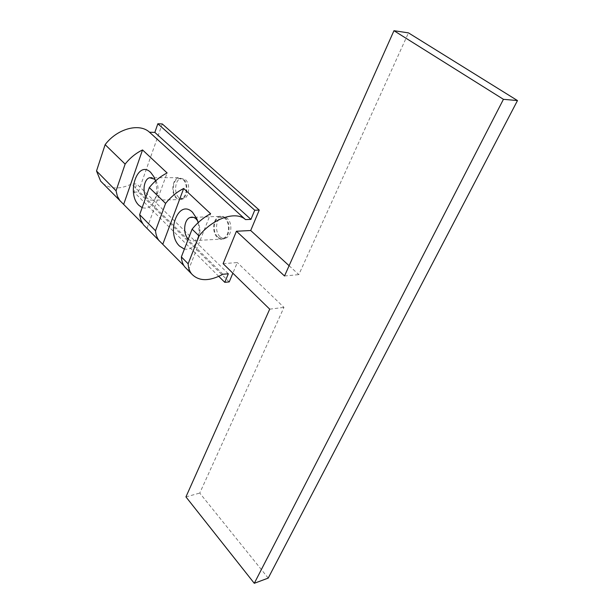 <?xml version="1.0" encoding="UTF-8"?>
<svg xmlns="http://www.w3.org/2000/svg" width="614" height="614" viewBox="0 0 614 614"><rect width="100%" height="100%" fill="white"/><g stroke="black" fill="none" stroke-linecap="round" stroke-linejoin="round"><path stroke-width="0.46" stroke-dasharray="3.07 2.3" d="M188.291 238.999L188.375 239.076C190.34 240.941 192.412 241.456 194.6 240.627C197.977 238.9 199.78 235.246 200.011 229.659L198.69 222.851L197.647 220.856M146.009 196.841L149.21 199.972L152.602 200.179C155.219 199.113 156.946 196.488 157.783 192.289C158.381 188.391 157.898 184.852 156.332 181.667L155.219 179.948M178.781 197.47C173.662 193.08 175.036 179.748 180.785 178.398L185.436 179.672C190.601 183.954 189.289 197.347 183.609 198.775L178.781 197.47M176.464 197.516C171.344 193.118 172.718 179.756 178.459 178.405L183.11 179.679C188.268 183.97 186.963 197.393 181.283 198.821L176.464 197.516M219.981 236.682C214.631 232.054 215.76 218.891 221.692 217.087C223.657 216.412 225.538 216.865 227.326 218.454C232.721 222.966 231.685 236.175 225.822 238.071C223.772 238.831 221.823 238.362 219.981 236.682M217.648 236.804C212.298 232.169 213.419 218.983 219.351 217.179C221.316 216.496 223.197 216.957 224.985 218.546C230.373 223.066 229.344 236.306 223.481 238.209C221.431 238.961 219.49 238.493 217.648 236.804M225.254 217.878C223.335 216.174 221.324 215.683 219.221 216.412C212.858 218.346 211.646 232.483 217.379 237.464C219.359 239.276 221.447 239.775 223.649 238.961C229.928 236.92 231.033 222.721 225.254 217.878M183.348 179.027L178.375 177.669C172.212 179.111 170.738 193.433 176.226 198.153L178.728 199.634L181.399 199.558C187.493 198.023 188.889 183.624 183.348 179.027M223.112 263.675L237.311 262.554L232.859 273.192M183.947 265.708L187.109 269.308M142.525 223.481L145.794 227.172M222.951 274.251L131.526 183.985C120.229 189.419 110.727 189.265 103.006 183.54M218.791 276.377L133.959 192.075L136.799 183.947L131.526 183.985M228.331 273.775L136.799 183.947M229.222 281.903L138.311 192.013L133.959 192.075M138.311 192.013L162.273 123.951M289.102 265.708L298.826 274.619L408.464 32.88M268.218 578.096L199.75 493.073L283.96 307.391L237.311 262.554M155.534 180.93L156.677 187.707L156.286 194.653C153.723 205.291 149.01 209.62 142.156 207.639M147.091 228.132L167.123 172.971M198.161 222.621L199.113 230.35C197.961 243.827 193.049 250.082 184.377 249.123M188.383 270.229L210.617 213.726M269.707 309.164L283.96 307.391M185.942 496.895L199.75 493.073M284.52 275.985L298.826 274.619M178.459 178.405L180.785 178.398M219.351 217.179L221.692 217.087M219.221 216.412L193.441 217.364M178.375 177.669L152.188 177.738M181.399 199.558L152.602 200.179M223.649 238.961L194.6 240.627M223.481 238.209L225.822 238.071M181.283 198.821L183.609 198.775M156.332 181.667L154.16 177.323M157.783 192.289L156.286 194.653M198.69 222.851L196.887 218.822M200.011 229.659L199.113 230.35"/><path stroke-width="0.92" d="M184.377 249.123L179.603 246.137C165.35 233.09 178.375 197.992 192.581 212.329L196.887 218.822L198.161 222.621M197.647 220.856L196.142 219.006C194.231 217.249 192.236 216.742 190.148 217.486C183.878 219.451 182.665 233.811 188.291 238.999M142.156 207.639L139.01 205.421C125.977 193.533 137.751 159.279 150.722 172.419L153.838 176.678L155.534 180.93M155.219 179.948L154.482 179.142L149.547 177.745C144.275 179.073 142.141 190.785 146.009 196.841M236.428 231.248L284.52 275.985L393.965 30.7L503.434 99.314L254.288 583.3L185.942 496.895L269.707 309.164L223.112 263.675L236.428 231.248L250.696 230.519L259.238 210.08L162.273 123.951L157.852 123.767L254.749 210.226L259.238 210.08M232.859 273.192L229.222 281.903L224.778 282.325L228.331 273.775L222.951 274.251C209.19 281.573 198.729 281.442 191.576 273.859C189.503 271.181 188.36 267.827 188.137 263.79L199.059 235.929C212.705 218.392 236.029 210.571 245.516 219.597L250.942 219.375L254.749 210.226M199.059 235.929L192.098 229.16L181.36 256.921L188.137 263.79M192.098 229.16C197.455 222.567 203.625 217.417 210.617 213.726L183.678 188.483C176.809 191.998 170.776 196.971 165.596 203.411L155.526 230.764L139.647 214.67L149.309 187.585C154.39 181.245 160.323 176.379 167.123 172.971L142.54 149.939C135.855 153.185 130.053 157.905 125.133 164.084L105.132 144.651C117.167 128.618 139.424 122.716 149.494 132.217L154.835 132.401L157.852 123.767M165.596 203.411L149.309 187.585M187.109 269.308L184.852 266.998C182.765 264.319 181.606 260.958 181.36 256.921M183.947 265.708L143.469 224.801L140.89 220.211L139.647 214.67M155.526 230.764C155.864 234.778 157.1 238.155 159.233 240.872M145.794 227.172L143.469 224.801M142.525 223.481L100.635 181.115L96.521 170.991L116.046 190.777L117.389 196.303L120.037 200.908M103.006 183.54L100.635 181.115M224.778 282.325L218.791 276.377M250.696 230.519L289.102 265.708M393.965 30.7L408.464 32.88L517.479 100.566L268.218 578.096L254.288 583.3M250.942 219.375L154.835 132.401M245.516 219.597L149.494 132.217M105.132 144.651L96.521 170.991M116.046 190.777L125.133 164.084M142.54 149.939L123.698 204.293M183.678 188.483L162.817 244.172M503.434 99.314L517.479 100.566M193.441 217.364L190.148 217.486M152.188 177.738L149.547 177.745M191.576 273.859L184.852 266.998M154.16 177.323L153.838 176.678"/></g></svg>
